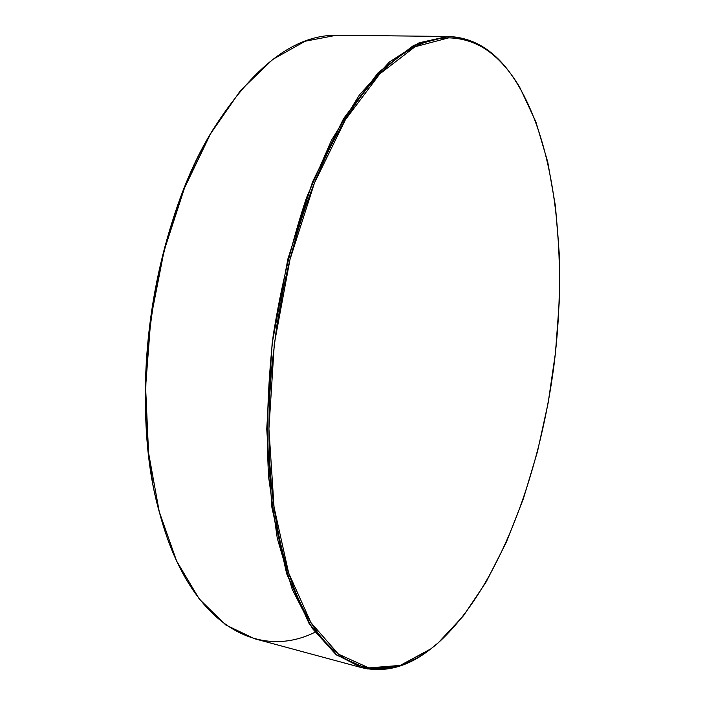 <?xml version="1.0" encoding="UTF-8"?>
<svg xmlns="http://www.w3.org/2000/svg" width="705" height="705" viewBox="0 0 705 705"><rect width="100%" height="100%" fill="white"/><g stroke="black" fill="none" stroke-linecap="round" stroke-linejoin="round"><path stroke-width="1.06" d="M314.968 632.253C258.153 660.594 189.513 625.273 159.771 513.663C127.808 403.357 152.13 227.415 212.813 129.923C253.086 66.508 294.293 34.95 336.452 35.25L305.106 41.234L272.659 59.476L240.564 90.451L210.557 133.774L184.49 188.032L164.106 250.724L150.852 318.431L145.6 387.16L148.561 452.813L159.26 511.742L176.655 561.118L199.339 599.109L225.75 624.938L254.364 638.677L361.489 667.609L335.8 654.363L312.253 628.375L292.258 589.433L277.276 538.276L268.57 476.747C266.155 431.451 267.706 384.348 273.205 335.43C280.969 286.794 292.073 240.89 306.525 197.7L331.412 140.383L359.612 94.655L389.389 62.005L419.131 42.794L447.534 36.475L413.685 45.358L378.268 72.544L343.617 118.546L312.535 181.925L287.896 258.911L272.13 343.635L266.737 428.94L271.927 507.635L286.679 573.791L309.09 623.511L336.796 655.139L367.446 668.904L398.977 666.348L430.306 649.279M212.813 129.923L212.249 130.883C151.857 227.918 127.684 402.802 159.48 512.579L159.621 513.125M509.926 72.694L509.574 72.227C492.566 49.068 471.883 37.145 447.534 36.475L448.697 37.85C472.914 38.467 493.491 50.302 510.411 73.346C555.276 135.748 568.107 253.183 553.971 365.401C539.316 477.629 497.254 589.248 438.307 642.749L463.397 615.862L486.186 581.889L506.287 542.348L523.445 498.558L537.457 451.693L548.173 402.802L555.461 352.852L559.197 302.789L559.25 253.571L555.461 206.213L547.714 161.877L535.888 121.877L519.929 87.702C513.91 77.418 507.23 68.544 499.88 61.071C492.531 53.598 484.564 47.852 475.99 43.816C467.397 39.797 458.303 37.806 448.697 37.85C439.083 37.911 429.125 40.264 418.823 44.917C408.512 49.606 398.078 56.744 387.538 66.358C376.981 76.008 366.609 88.125 356.413 102.71C346.217 117.338 336.532 134.223 327.358 153.364C318.193 172.54 309.874 193.522 302.41 216.303C294.954 239.118 288.653 263.044 283.489 288.081L276.774 325.877L272.086 364.097C269.645 389.715 268.614 414.743 268.993 439.189C269.398 463.617 271.134 486.688 274.21 508.402C277.312 530.072 281.559 549.812 286.97 567.613C292.39 585.37 298.708 600.845 305.926 614.037C313.152 627.194 320.995 637.937 329.455 646.282C337.924 654.601 346.728 660.576 355.884 664.216C365.031 667.829 374.285 669.301 383.652 668.631C393.011 667.943 402.282 665.37 411.464 660.92C420.647 656.452 429.592 650.398 438.307 642.749L430.852 648.856L400.246 665.405L368.9 667.908L338.435 654.143L310.914 622.603L288.671 573.059L274.042 507.168L268.922 428.816L274.307 343.89L289.984 259.546L314.483 182.886L345.38 119.753L379.819 73.893L415.033 46.759L448.697 37.85L447.534 36.475L336.452 35.25L448.741 36.475C472.711 37.577 493.086 49.614 509.856 72.597M430.165 649.384C407.772 666.983 384.877 673.055 361.489 667.609M448.741 36.475L339.114 35.276M212.884 129.817L203.789 145.926C194.131 164.062 185.45 183.899 177.748 205.428C170.055 226.992 163.648 249.614 158.51 273.302C153.399 296.999 149.76 320.986 147.583 345.274C145.433 369.552 144.807 393.32 145.706 416.584C146.622 439.823 148.984 461.828 152.782 482.608M159.771 513.663L159.48 512.579"/></g></svg>
